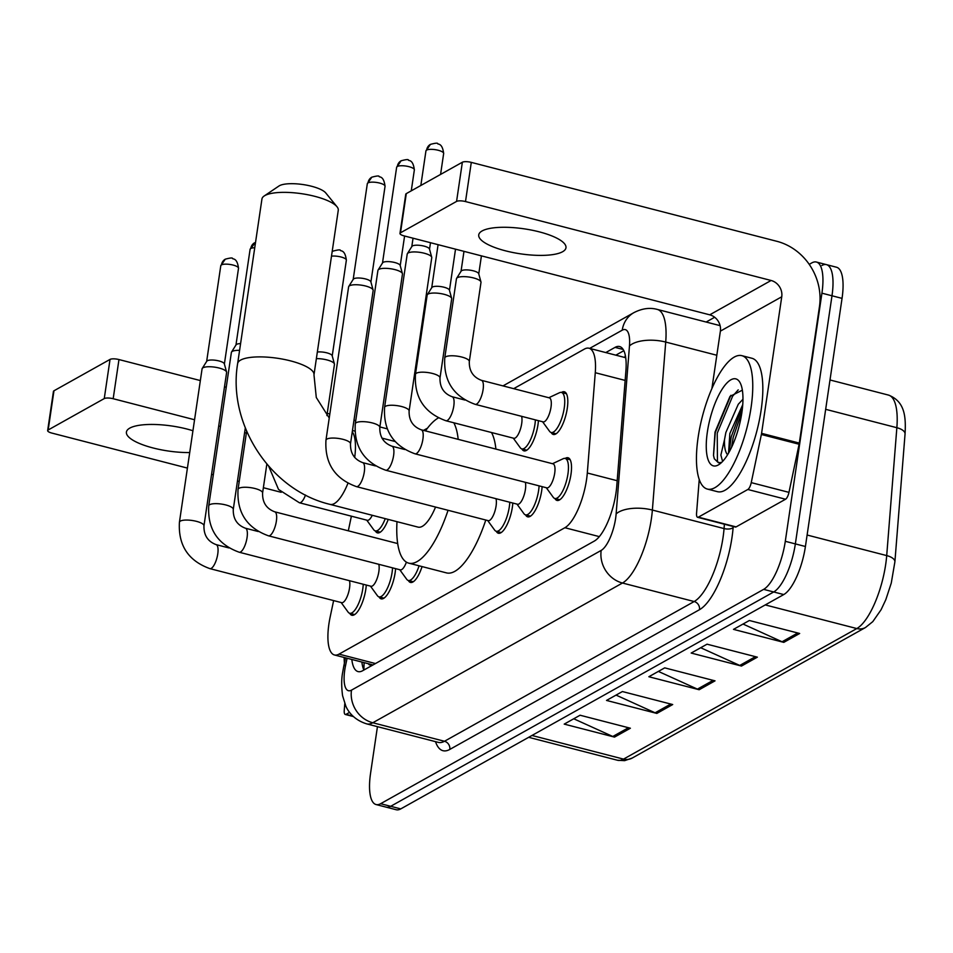 <?xml version="1.0" encoding="UTF-8"?>
<svg xmlns="http://www.w3.org/2000/svg" width="953" height="953" viewBox="0 0 953 953"><rect width="100%" height="100%" fill="white"/><g stroke="black" fill="none" stroke-linecap="round" stroke-linejoin="round"><path stroke-width="1.43" d="M538.421 420.666A22.05 7.362 104.5 0 1 537.968 424.788A22.05 7.362 104.5 0 1 523.995 450.876A22.05 7.362 104.5 0 1 521.863 448.899M548.797 397.735L559.506 392.719A20.668 6.897 104.5 0 1 561.472 392.457A22.05 7.362 104.5 0 1 564.331 391.778A22.05 7.362 104.5 0 1 567.273 408.384A22.05 7.362 104.5 0 1 553.3 434.473A22.05 7.362 104.5 0 1 551.168 432.495M542.126 486.638A22.05 7.362 104.5 0 1 541.673 490.759A22.05 7.362 104.5 0 1 527.7 516.848A22.05 7.362 104.5 0 1 525.556 514.87M552.502 463.706L563.211 458.703A20.668 6.897 104.5 0 1 565.165 458.441A22.05 7.362 104.5 0 1 568.024 457.75A22.05 7.362 104.5 0 1 570.978 474.368A22.05 7.362 104.5 0 1 557.005 500.444A22.05 7.362 104.5 0 1 554.872 498.467M512.809 503.041A22.05 7.362 104.5 0 1 512.369 507.163A22.05 7.362 104.5 0 1 498.383 533.251A22.05 7.362 104.5 0 1 496.251 531.274M395.59 568.643A22.05 7.362 104.5 0 1 395.138 572.765A22.05 7.362 104.5 0 1 381.164 598.853A22.05 7.362 104.5 0 1 379.02 596.876A20.668 6.897 104.5 0 1 377.4 595.685L370.455 586.119M366.274 585.047A22.05 7.362 104.5 0 1 365.833 589.168A22.05 7.362 104.5 0 1 351.848 615.257A22.05 7.362 104.5 0 1 349.715 613.279A20.668 6.897 104.5 0 1 348.095 612.088L341.15 602.522M333.621 600.581L330.179 616.901A41.336 13.795 -75.5 0 0 328.928 623.834A41.336 13.795 -75.5 0 0 334.467 654.973A41.336 13.795 -75.5 0 0 339.018 654.127L564.891 527.724A41.336 13.795 -75.5 0 0 587.31 472.998L595.268 372.706A41.336 13.795 -75.5 0 0 588.978 348.226A41.336 13.795 -75.5 0 0 584.427 349.072L513.691 388.657M351.395 516.181L348.31 530.821M388.216 519.421A22.05 7.362 104.5 0 1 377.459 532.87A22.05 7.362 104.5 0 1 375.327 530.904A20.668 6.897 104.5 0 1 373.695 529.713L366.75 520.147M422.06 566.582A22.05 7.362 104.5 0 1 410.469 582.45A22.05 7.362 104.5 0 1 408.337 580.472M351.824 659.464A41.336 13.795 -75.5 0 0 358.066 671.591A41.336 13.795 -75.5 0 0 362.616 670.745L594.315 541.078A41.336 13.795 -75.5 0 0 616.734 486.352L625.895 371.015A41.336 13.795 -75.5 0 0 619.593 346.535A41.336 13.795 -75.5 0 0 615.042 347.38L605.774 352.574M363.891 670.03A41.336 13.795 104.5 0 1 361.89 662.061M809.228 264.35L811.849 262.885A41.336 13.795 104.5 0 1 816.399 262.039A41.336 13.795 104.5 0 1 821.927 293.179L785.296 541.304A41.336 13.795 104.5 0 1 763.639 589.371L380.628 803.701A41.336 13.795 104.5 0 1 376.078 804.546A41.336 13.795 104.5 0 1 370.55 773.407L377.448 726.651M706.149 322.031L714.667 317.266M821.903 265.482A41.336 13.795 104.5 0 1 826.454 264.636L836.52 267.233A41.336 13.795 104.5 0 1 842.047 298.372L805.416 546.498A41.336 13.795 104.5 0 1 783.759 594.565L400.76 808.894L390.694 806.298A41.336 13.795 104.5 0 1 386.144 807.143A41.336 13.795 104.5 0 0 390.694 806.298L773.693 591.968L390.694 806.298L380.628 803.701M805.416 546.498L795.35 543.901A41.336 13.795 104.5 0 1 773.693 591.968A41.336 13.795 104.5 0 0 795.35 543.901L831.993 295.775L795.35 543.901L785.296 541.304M826.454 264.636A41.336 13.795 104.5 0 1 831.993 295.775A41.336 13.795 104.5 0 0 826.454 264.636L816.399 262.039M615.829 355.171L623.822 350.692M799.662 633.483L749.368 620.498L733.488 629.373L783.795 642.37L799.662 633.483M743.018 624.036L782.068 641.762A11.019 9.899 60.8 0 0 783.795 642.37M757.349 657.165L707.043 644.18L691.175 653.055L741.47 666.052L757.349 657.165M700.705 647.73L739.754 665.444A11.019 9.899 60.8 0 0 741.47 666.052M630.386 728.223L580.079 715.226L564.212 724.113L614.518 737.098L630.386 728.223M573.742 718.776L612.791 736.49A11.019 9.899 60.8 0 0 614.518 737.098M672.699 704.541L622.404 691.544L606.525 700.431L656.831 713.416L672.699 704.541M616.055 695.094L655.116 712.808A11.019 9.899 60.8 0 0 656.831 713.416M715.024 680.847L664.717 667.862L648.85 676.737L699.157 689.734L715.024 680.847M658.38 671.412L697.429 689.126A11.019 9.899 60.8 0 0 699.157 689.734M400.76 808.894A41.336 13.795 104.5 0 1 396.21 809.74L376.078 804.546M344.402 663.193A68.89 23.003 104.5 0 1 344.152 657.475M192.935 430.744A44.088 12.639 -171.6 0 0 129.787 428.111A44.088 12.639 -171.6 0 0 126.415 432.066A44.088 12.639 -171.6 0 0 189.718 452.556M349.584 712.356L346.046 714.333L352.896 716.096M47.65 430.589L53.439 391.409A6.885 1.977 8.4 0 1 53.964 390.79L48.174 429.97A6.885 1.977 -171.6 0 0 47.65 430.589A6.885 1.977 -171.6 0 0 51.819 433.067L187.419 468.09M110.036 359.412A6.885 1.977 8.4 0 1 118.97 359.555L113.181 398.723A6.885 1.977 -171.6 0 0 104.258 398.58L110.036 359.412L53.964 390.79M387.192 428.826L379.878 426.932M355.731 420.702L353.98 420.249M329.833 414.007L327.224 413.34M226.242 387.252L224.491 386.799M200.344 380.569L118.97 359.555M104.258 398.58L48.174 429.97M211.566 474.332L213.317 474.785M237.464 481.015L239.215 481.468M263.362 487.71L281.183 492.308M113.181 398.723L194.555 419.749M218.713 425.979L220.453 426.432M244.611 432.674L246.351 433.127M344.783 703.636L344.247 710.39A6.885 2.299 -75.5 0 0 345.296 714.464A6.885 2.299 -75.5 0 0 346.046 714.333M264.172 195.996L278.931 186.026A24.802 7.112 8.4 0 1 279.396 185.74A24.802 7.112 8.4 0 1 303.709 184.656A24.802 7.112 8.4 0 1 325.759 192.947L337.005 206.753A38.585 11.055 -171.6 0 0 302.709 193.864A38.585 11.055 -171.6 0 0 264.898 195.556A38.585 11.055 -171.6 0 0 264.172 195.996A38.585 11.055 -171.6 0 0 261.944 199.01L237.642 363.558A38.585 11.055 8.4 0 1 240.597 360.103A38.585 11.055 8.4 0 1 284.149 359.424A38.585 11.055 8.4 0 1 313.978 374.827L338.267 210.279A38.585 11.055 -171.6 0 0 337.005 206.753M347.916 483.314A38.585 12.877 -75.5 0 1 334.289 503.601A38.585 12.877 -75.5 0 1 330.048 504.387L418.081 527.128A38.585 12.877 -75.5 0 0 435.545 507.056M448.053 510.284A75.787 25.302 104.5 0 1 408.777 563.152A75.787 25.302 104.5 0 1 396.996 521.684M485.78 520.028A75.787 25.302 104.5 0 1 446.504 572.896L408.777 563.152M425.491 430.899A75.787 25.302 104.5 0 1 438.368 417.926M453.795 422.775A75.787 25.302 104.5 0 1 458.179 439.345M491.522 432.519A75.787 25.302 104.5 0 1 495.905 449.089M349.453 580.699A12.401 4.134 104.5 0 1 349.548 587.989A12.401 4.134 104.5 0 1 341.686 602.665L209.898 568.631A12.401 4.134 104.5 0 0 211.566 568.179A12.401 4.134 104.5 0 0 217.761 553.955A12.401 4.134 104.5 0 0 216.093 544.616C207.754 541.447 203.716 535.181 203.966 525.818L226.611 372.504A12.401 3.55 8.4 0 0 226.576 372.051A12.401 3.55 8.4 0 0 219.095 368.025A12.401 3.55 8.4 0 0 203.025 367.763A12.401 3.55 8.4 0 0 202.227 368.454A12.401 3.55 8.4 0 0 202.072 368.882L179.426 522.196A12.401 3.55 8.4 0 1 180.379 521.088A12.401 3.55 8.4 0 1 180.701 520.922A12.401 3.55 8.4 0 1 194.757 520.946A12.401 3.55 8.4 0 1 203.966 525.818M363.248 584.26A20.668 6.897 104.5 0 1 362.783 588.811A20.668 6.897 104.5 0 1 349.68 613.267L354.683 614.554M206.634 361.544A8.958 2.561 8.4 0 1 206.753 361.247A8.958 2.561 8.4 0 1 207.325 360.746A8.958 2.561 8.4 0 1 218.94 360.937A8.958 2.561 8.4 0 1 224.336 363.832L226.576 372.051M378.77 564.295A12.401 4.134 104.5 0 1 378.853 571.597A12.401 4.134 104.5 0 1 370.991 586.262L239.203 552.228A12.401 4.134 104.5 0 0 240.871 551.787A12.401 4.134 104.5 0 0 247.065 537.552A12.401 4.134 104.5 0 0 245.397 528.212C237.059 525.043 233.02 518.777 233.271 509.414L245.302 427.968M392.553 567.857A20.668 6.897 104.5 0 1 392.088 572.419A20.668 6.897 104.5 0 1 378.984 596.864L383.988 598.162M233.271 509.414A12.401 3.55 8.4 0 0 224.062 504.542A12.401 3.55 8.4 0 0 210.005 504.518A12.401 3.55 8.4 0 0 209.684 504.685A12.401 3.55 8.4 0 0 208.743 505.793L231.376 352.479A12.401 3.55 8.4 0 1 231.543 352.05A12.401 3.55 8.4 0 1 232.329 351.371A12.401 3.55 8.4 0 1 239.596 350.359M235.939 345.141A8.958 2.561 8.4 0 1 236.058 344.843A8.958 2.561 8.4 0 1 236.63 344.343A8.958 2.561 8.4 0 1 240.585 343.604M406.407 562.139A12.401 4.134 104.5 0 1 400.308 569.858L268.508 535.824A12.401 4.134 104.5 0 0 270.175 535.383A12.401 4.134 104.5 0 0 276.37 521.16A12.401 4.134 104.5 0 0 274.714 511.809C266.363 508.652 262.325 502.386 262.587 493.011L266.852 464.087M419.082 565.808A20.668 6.897 104.5 0 1 408.301 580.46A20.668 6.897 104.5 0 1 406.705 579.293L399.76 569.727M495.989 498.693A12.401 4.134 104.5 0 1 496.084 505.983A12.401 4.134 104.5 0 1 488.222 520.66L356.434 486.626A12.401 4.134 104.5 0 0 358.102 486.173A12.401 4.134 104.5 0 0 364.296 471.949A12.401 4.134 104.5 0 0 362.628 462.61C354.29 459.441 350.251 453.175 350.501 443.812L373.147 290.498A12.401 3.55 8.4 0 0 373.111 290.046A12.401 3.55 8.4 0 0 365.63 286.019A12.401 3.55 8.4 0 0 349.56 285.769A12.401 3.55 8.4 0 0 348.762 286.448A12.401 3.55 8.4 0 0 348.607 286.877L325.962 440.191A12.401 3.55 8.4 0 1 326.915 439.083A12.401 3.55 8.4 0 1 327.236 438.916A12.401 3.55 8.4 0 1 341.293 438.94A12.401 3.55 8.4 0 1 350.501 443.812M509.784 502.255A20.668 6.897 104.5 0 1 509.319 506.805A20.668 6.897 104.5 0 1 496.215 531.262A20.668 6.897 104.5 0 1 494.631 530.082L487.686 520.517M353.17 279.539A8.958 2.561 8.4 0 1 353.289 279.241A8.958 2.561 8.4 0 1 353.861 278.741A8.958 2.561 8.4 0 1 365.476 278.931A8.958 2.561 8.4 0 1 370.872 281.838L373.111 290.046M525.306 482.301A12.401 4.134 104.5 0 1 525.389 489.592A12.401 4.134 104.5 0 1 517.527 504.256L385.739 470.222A12.401 4.134 104.5 0 0 387.406 469.781A12.401 4.134 104.5 0 0 393.601 455.546A12.401 4.134 104.5 0 0 391.933 446.207C383.594 443.038 379.556 436.784 379.806 427.409L402.452 274.095A12.401 3.55 8.4 0 0 402.416 273.642A12.401 3.55 8.4 0 0 394.947 269.616A12.401 3.55 8.4 0 0 378.865 269.365A12.401 3.55 8.4 0 0 378.079 270.044A12.401 3.55 8.4 0 0 377.912 270.473L355.278 423.787A12.401 3.55 8.4 0 1 356.219 422.679A12.401 3.55 8.4 0 1 356.541 422.513A12.401 3.55 8.4 0 1 370.598 422.536A12.401 3.55 8.4 0 1 379.806 427.409M539.088 485.863A20.668 6.897 104.5 0 1 538.624 490.414A20.668 6.897 104.5 0 1 525.52 514.858A20.668 6.897 104.5 0 1 523.936 513.691L516.991 504.125M382.475 263.147A8.958 2.561 8.4 0 1 382.594 262.837A8.958 2.561 8.4 0 1 383.166 262.337A8.958 2.561 8.4 0 1 394.78 262.528A8.958 2.561 8.4 0 1 400.177 265.434L402.416 273.642M421.25 429.803L553.038 463.849A12.401 4.134 104.5 0 1 554.706 473.188A12.401 4.134 104.5 0 1 546.843 487.865L415.043 453.819A12.401 4.134 104.5 0 0 416.711 453.378A12.401 4.134 104.5 0 0 422.906 439.154A12.401 4.134 104.5 0 0 421.25 429.803C412.899 426.646 408.861 420.38 409.111 411.017L431.757 257.691A12.401 3.55 8.4 0 0 431.721 257.239A12.401 3.55 8.4 0 0 424.252 253.224A12.401 3.55 8.4 0 0 408.17 252.962A12.401 3.55 8.4 0 0 407.384 253.653A12.401 3.55 8.4 0 0 407.217 254.07L384.583 407.384A12.401 3.55 8.4 0 1 385.536 406.276A12.401 3.55 8.4 0 1 385.858 406.121A12.401 3.55 8.4 0 1 399.903 406.133A12.401 3.55 8.4 0 1 409.111 411.017M570.168 459.727L565.165 458.441A20.668 6.897 104.5 0 1 567.94 474.01A20.668 6.897 104.5 0 1 554.837 498.467A20.668 6.897 104.5 0 1 553.24 497.287L546.295 487.722M411.791 246.744A8.958 2.561 8.4 0 1 411.899 246.434A8.958 2.561 8.4 0 1 412.47 245.934A8.958 2.561 8.4 0 1 424.085 246.124A8.958 2.561 8.4 0 1 429.481 249.031L431.721 257.239M372.266 515.299A12.401 4.134 104.5 0 1 367.298 520.29L299.385 502.755A12.401 4.134 104.5 0 0 301.053 502.302A12.401 4.134 104.5 0 0 305.496 495.024M385.238 518.646A20.668 6.897 104.5 0 1 375.291 530.892L380.283 532.179M316.36 358.638A12.401 3.55 8.4 0 1 326.95 359.924A12.401 3.55 8.4 0 1 334.42 363.951A12.401 3.55 8.4 0 1 334.455 364.403L326.903 415.568M317.337 352.038A8.958 2.561 8.4 0 1 326.784 352.824A8.958 2.561 8.4 0 1 332.18 355.731L334.42 363.951M521.601 416.318A12.401 4.134 104.5 0 1 521.696 423.608A12.401 4.134 104.5 0 1 513.834 438.285L445.921 420.749A12.401 4.134 104.5 0 0 447.588 420.297A12.401 4.134 104.5 0 0 453.783 406.073A12.401 4.134 104.5 0 0 452.127 396.734C443.776 393.565 439.738 387.299 440 377.936L451.686 298.801A12.401 3.55 8.4 0 0 451.651 298.349A12.401 3.55 8.4 0 0 444.169 294.322A12.401 3.55 8.4 0 0 427.301 294.751A12.401 3.55 8.4 0 0 427.147 295.168L415.46 374.315A12.401 3.55 8.4 0 1 416.735 373.04A12.401 3.55 8.4 0 1 432.483 373.457A12.401 3.55 8.4 0 1 440 377.936M535.383 419.88A20.668 6.897 104.5 0 1 534.931 424.43A20.668 6.897 104.5 0 1 521.827 448.887A20.668 6.897 104.5 0 1 520.231 447.707L513.286 438.142M431.709 287.842A8.958 2.561 8.4 0 1 431.828 287.532A8.958 2.561 8.4 0 1 432.4 287.044A8.958 2.561 8.4 0 1 444.015 287.222A8.958 2.561 8.4 0 1 449.411 290.129L451.651 298.349M481.432 380.33L549.345 397.866A12.401 4.134 104.5 0 1 551.001 407.217A12.401 4.134 104.5 0 1 543.139 421.881L475.225 404.346A12.401 4.134 104.5 0 0 476.893 403.905A12.401 4.134 104.5 0 0 483.088 389.67A12.401 4.134 104.5 0 0 481.432 380.33C473.093 377.162 469.043 370.896 469.305 361.532L480.991 282.398A12.401 3.55 8.4 0 0 480.955 281.945A12.401 3.55 8.4 0 0 473.486 277.919A12.401 3.55 8.4 0 0 456.618 278.347A12.401 3.55 8.4 0 0 456.451 278.776L444.765 357.911A12.401 3.55 8.4 0 1 446.04 356.636A12.401 3.55 8.4 0 1 461.8 357.053A12.401 3.55 8.4 0 1 469.305 361.532M566.463 393.756L561.472 392.457A20.668 6.897 104.5 0 1 564.236 408.039A20.668 6.897 104.5 0 1 551.132 432.483A20.668 6.897 104.5 0 1 549.547 431.304L542.591 421.738M461.014 271.438A8.958 2.561 8.4 0 1 461.133 271.128A8.958 2.561 8.4 0 1 461.705 270.64A8.958 2.561 8.4 0 1 473.319 270.819A8.958 2.561 8.4 0 1 478.716 273.725L480.955 281.945M482.111 230.948A44.088 12.639 -171.6 0 0 478.728 234.903A44.088 12.639 -171.6 0 0 512.809 252.497A44.088 12.639 -171.6 0 0 562.592 251.735A44.088 12.639 -171.6 0 0 565.975 247.78A44.088 12.639 -171.6 0 0 531.893 230.173A44.088 12.639 -171.6 0 0 482.111 230.948M747.831 489.485A6.885 2.299 -75.5 0 0 751.238 482.623L761.376 434.497A6.885 2.299 -75.5 0 0 761.578 433.341L799.305 443.085A6.885 2.299 104.5 0 1 799.102 444.241L788.965 492.367A6.885 2.299 104.5 0 1 785.558 499.229L747.831 489.485L698.37 517.157L736.097 526.902A6.885 2.299 104.5 0 1 735.335 527.045L697.608 517.3A6.885 2.299 -75.5 0 0 698.37 517.157M785.558 499.229L736.097 526.902M799.305 443.085L819.473 306.532A55.119 49.496 60.8 0 0 776.886 241.312L471.294 162.379L465.505 201.559L771.096 280.48A13.783 12.377 -119.2 0 1 781.746 296.788L761.578 433.341M399.974 233.414L405.752 194.245A6.885 1.977 8.4 0 1 406.288 193.626L400.498 232.794A6.885 1.977 -171.6 0 0 399.974 233.414A6.885 1.977 -171.6 0 0 404.143 235.903L709.735 314.824A13.783 12.377 -119.2 0 1 720.385 331.132L711.903 388.514M465.505 201.559A6.885 1.977 -171.6 0 0 456.57 201.417L462.36 162.236L406.288 193.626M462.36 162.236A6.885 1.977 8.4 0 1 471.294 162.379M456.57 201.417L400.498 232.794M699.24 479.454L696.56 513.226A6.885 2.299 -75.5 0 0 697.608 517.3M751.059 407.562A68.89 23.003 104.5 0 1 707.388 489.08A68.89 23.003 104.5 0 1 698.156 437.165A68.89 23.003 104.5 0 1 741.839 355.66A68.89 23.003 104.5 0 1 751.059 407.562M741.839 355.66L751.893 358.257A68.89 23.003 104.5 0 1 761.125 410.159A68.89 23.003 104.5 0 1 717.442 491.677L707.388 489.08M707.364 432.019A44.922 14.998 104.5 0 1 722.767 388.228A44.922 14.998 104.5 0 1 740.255 383.023A44.922 14.998 104.5 0 1 741.851 412.72A44.922 14.998 104.5 0 1 719.253 464.373A44.922 14.998 104.5 0 1 707.364 432.019M742.363 390.17L729.986 396.412L715.012 432.138L713.499 455.379L714.321 458.798L718.383 462.705L721.576 462.467M742.744 404.656L729.855 433.496L728.545 453.14M742.971 399.247L738.277 404.251L725.864 432.471L724.518 439.583A31.139 10.4 104.5 0 0 727.615 454.7M722.588 461.443L720.873 455.069L724.518 439.583M742.637 406.085L731.213 436.819L729.164 452.044M730.88 395.316L715.238 432.698L713.523 455.522M742.018 411.601L733.202 437.344L731.559 447.374M738.218 389.86L732.607 396.21L717.228 433.21L717.442 461.502L719.003 462.824M368.334 663.729A13.783 4.598 -75.5 0 0 371.158 664.61A41.336 37.119 60.8 0 0 370.967 666.064M625.323 355.433A41.336 37.119 60.8 0 0 624.823 357.494M375.47 663.55L339.018 654.127M625.144 380.414L595.268 372.706M617.175 480.717L587.31 472.998M599.33 536.622L564.891 527.724M347.095 658.237L345.605 665.325A27.554 9.196 -75.5 0 0 344.772 669.947A27.554 9.196 -75.5 0 0 351.49 690.139L601.188 550.405A27.554 9.196 -75.5 0 0 615.626 518.372A27.554 9.196 -75.5 0 0 616.126 513.929L629.468 345.927A27.554 9.196 -75.5 0 0 622.238 330.179L589.657 348.405M720.099 325.64L657.32 309.427A55.119 18.393 104.5 0 1 665.718 342.056L652.376 510.058A55.119 18.393 104.5 0 1 651.352 518.944A55.119 18.393 104.5 0 1 622.476 583.022L372.79 722.755A55.119 18.393 104.5 0 1 366.726 723.887L438.404 742.399A55.119 18.393 -75.5 0 0 444.467 741.267L694.165 601.534A55.119 18.393 -75.5 0 0 723.041 537.456A55.119 18.393 -75.5 0 0 724.054 528.57L724.399 524.221M733.202 526.497L733.119 527.605A62.005 20.692 104.5 0 1 699.49 609.694L449.792 749.427A6.885 6.183 60.8 0 0 444.467 741.267L372.79 722.755A27.554 24.742 -119.2 0 1 351.49 690.139M733.119 527.605A6.885 3.014 4.5 0 1 724.054 528.57L652.376 510.058A27.554 12.079 -175.5 0 0 616.126 513.929M449.792 749.427A62.005 20.692 104.5 0 1 435.509 741.648M763.639 589.371L783.759 594.565M821.927 293.179L842.047 298.372M601.188 550.405A27.554 24.742 -119.2 0 0 622.476 583.022L694.165 601.534A6.885 6.183 60.8 0 1 699.49 609.694M629.468 345.927A27.554 12.079 -175.5 0 1 665.718 342.056L716.823 355.255M622.238 330.179A27.554 24.742 -119.2 0 1 633.936 312.62L502.993 385.894M345.605 665.325A27.554 3.478 -168.1 0 0 343.783 666.135L345.534 657.832M623.167 349.477L615.042 347.38M905.052 433.984L894.891 561.865A13.783 6.04 -175.5 0 0 886.707 555.587L896.856 427.706A55.119 18.393 -75.5 0 0 888.458 395.078C905.088 401.487 905.981 417.033 905.052 433.984A13.783 6.04 -175.5 0 0 896.856 427.706L825.667 409.325M894.891 561.865L891.269 583.069L885.813 599.687L881.084 609.729L872.805 621.618L865.467 627.527A13.783 12.377 -119.2 0 1 856.807 628.551A55.119 18.393 -75.5 0 0 886.707 555.587L807.108 535.026M531.965 735.466L623.524 759.112A13.783 12.377 60.8 0 0 632.173 758.076L624.596 760.661L617.449 760.244A55.119 18.393 -75.5 0 0 623.524 759.112L856.807 628.551L765.259 604.917M713.094 680.359L697.429 689.126M670.781 704.041L655.116 712.808M628.456 727.723L612.791 736.49M755.419 656.677L739.754 665.444M797.744 632.983L782.068 641.762M354.683 457.488A38.585 12.877 -75.5 0 0 352.276 431.828M238.512 268.305C237.178 257.501 232.746 259.383 232.568 258.537C232.699 257.632 230.269 257.846 225.277 259.18L220.786 265.696A8.958 2.561 8.4 0 1 221.477 264.886A8.958 2.561 8.4 0 1 231.591 264.731A8.958 2.561 8.4 0 1 238.512 268.305L224.384 364.01M225.277 259.18A8.958 8.041 60.8 0 0 221.477 264.886M255.547 242.324L250.103 249.293A8.958 2.561 8.4 0 1 250.782 248.495A8.958 2.561 8.4 0 1 254.737 247.744M254.582 242.789A8.958 8.041 60.8 0 0 250.782 248.495M268.508 535.824C246.887 528.01 236.737 512.535 238.047 489.389A12.401 3.55 8.4 0 1 239 488.281A12.401 3.55 8.4 0 1 239.322 488.115A12.401 3.55 8.4 0 1 253.367 488.139A12.401 3.55 8.4 0 1 262.587 493.011M385.048 186.3C383.714 175.495 379.282 177.377 379.103 176.531C379.234 175.626 376.804 175.84 371.813 177.187L367.322 183.691A8.958 2.561 8.4 0 1 368.013 182.881A8.958 2.561 8.4 0 1 378.127 182.726A8.958 2.561 8.4 0 1 385.048 186.3L370.92 282.005M371.813 177.187A8.958 8.041 60.8 0 0 368.013 182.881M414.352 169.908C413.03 159.091 408.587 160.974 408.408 160.128C408.551 159.222 406.121 159.437 401.118 160.783L396.639 167.287A8.958 2.561 8.4 0 1 397.318 166.489A8.958 2.561 8.4 0 1 407.431 166.322A8.958 2.561 8.4 0 1 414.352 169.908L411.267 190.838M401.118 160.783A8.958 8.041 60.8 0 0 397.318 166.489M443.657 153.504C442.335 142.7 437.892 144.57 437.713 143.724C437.856 142.819 435.426 143.045 430.422 144.38L425.943 150.884A8.958 2.561 8.4 0 1 426.622 150.086A8.958 2.561 8.4 0 1 436.736 149.931A8.958 2.561 8.4 0 1 443.657 153.504L440.572 174.435M430.422 144.38A8.958 8.041 60.8 0 0 426.622 150.086M333.121 251.08A8.958 8.041 60.8 0 0 332.156 251.735L333.121 251.08C338.124 249.746 340.555 249.531 340.412 250.436C340.59 251.282 345.034 249.4 346.356 260.205L332.228 355.898M331.489 256.178A8.958 2.561 8.4 0 1 341.234 257.048A8.958 2.561 8.4 0 1 346.356 260.205M771.096 280.48L709.735 314.824M781.746 296.788L720.385 331.132M799.102 444.241L761.376 434.497M751.238 482.623L788.965 492.367M364.106 662.633L363.855 669.959M372.194 664.717L334.467 654.973M625.716 357.72L588.978 348.226M343.783 666.135L342.663 672.413C341.412 678.75 341.388 686.517 342.58 695.714L345.832 706.102C347.404 709.89 352.67 719.527 366.726 723.887M657.32 309.427C649.898 307.366 642.108 308.438 633.936 312.62M427.516 428.147L423.501 430.387M865.467 627.527L632.173 758.076M888.458 395.078L830.003 379.973M617.449 760.244L528.677 737.312M345.296 714.464L353.384 716.561M330.048 504.387C270.557 490.342 227.398 424.228 237.642 363.558M329.238 418.01L316.289 397.508L313.978 374.827M395.042 441.489L381.903 438.094M354.873 431.113L352.467 430.494M179.426 522.196C178.116 545.33 188.277 560.805 209.898 568.631M228.923 547.927L216.093 544.616M206.753 361.247L202.227 368.454M220.786 265.696L206.658 361.39M208.743 505.793C207.42 528.927 217.582 544.413 239.203 552.228M258.239 531.524L245.397 528.212M236.058 344.843L231.543 352.05M250.103 249.293L235.963 344.986M408.301 580.46L413.292 581.759M397.687 543.567L274.714 511.809M238.047 489.389L246.636 431.221M325.962 440.191C324.651 463.325 334.813 478.799 356.434 486.626M496.215 531.262L501.207 532.548M375.458 465.922L362.628 462.61M353.289 279.241L348.762 286.448M367.322 183.691L353.194 279.384M355.278 423.787C353.956 446.921 364.117 462.408 385.739 470.222M525.52 514.858L530.523 516.157M404.584 236.022L400.224 265.601M404.775 449.518L391.933 446.207M382.594 262.837L378.079 270.044M396.639 167.287L382.498 262.98M384.583 407.384C383.273 430.53 393.422 446.004 415.043 453.819M554.837 498.467L559.828 499.753M430.482 242.705L429.529 249.198M411.899 246.434L407.384 253.653M425.943 150.884L420.833 185.478M413.042 238.202L411.803 246.577M268.698 466.231L278.538 489.449L299.385 502.755M415.46 374.315C414.15 397.449 424.299 412.923 445.921 420.749M521.827 448.887L526.818 450.173M455.522 249.174L449.459 290.296M464.957 400.046L452.127 396.734M431.828 287.532L427.301 294.751M438.082 244.671L431.733 287.687M444.765 357.911C443.455 381.045 453.604 396.531 475.225 404.346M551.132 432.483L556.123 433.77M481.42 255.869L478.763 273.904M461.133 271.128L456.618 278.347M463.98 251.354L461.038 271.283"/></g></svg>
